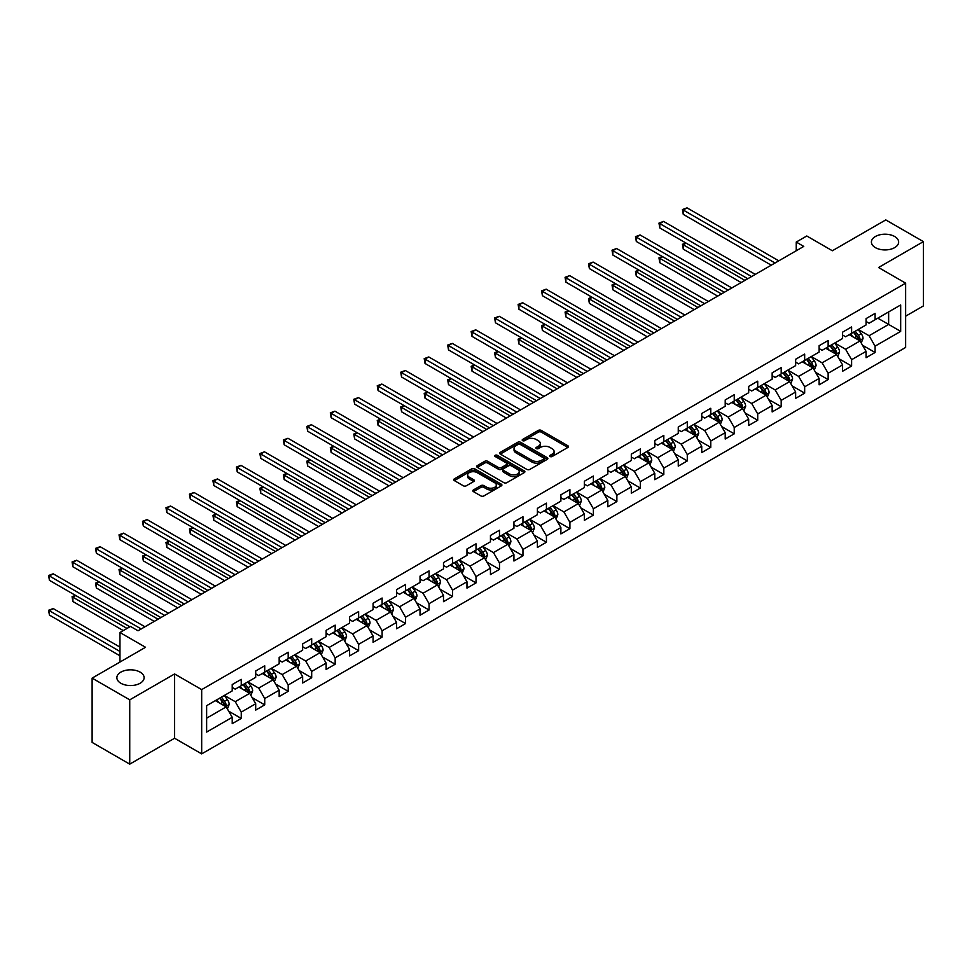 <?xml version="1.0" encoding="UTF-8"?>
<svg xmlns="http://www.w3.org/2000/svg" width="972" height="972" viewBox="0 0 972 972"><rect width="100%" height="100%" fill="white"/><g stroke="black" fill="none" stroke-linecap="round" stroke-linejoin="round"><path stroke-width="1.46" d="M550.091 456.512A1.458 0.838 0 0 0 552.157 456.512L567.855 447.46A2.09 1.203 0 0 0 568.462 446.598A2.09 1.203 0 0 0 567.855 445.747L541.258 430.402A2.09 1.203 0 0 0 538.306 430.402L522.62 439.453A1.458 0.838 0 0 0 522.183 440.061A1.458 0.838 0 0 0 522.62 440.656A1.458 0.838 0 0 0 524.686 440.656L526.715 439.478A6.683 3.864 0 0 1 536.167 439.478L538.379 440.766A6.683 3.864 0 0 1 540.335 443.487A6.683 3.864 0 0 1 538.379 446.221L536.35 447.387A1.458 0.838 0 0 0 535.924 447.983A1.458 0.838 0 0 0 536.35 448.59A1.458 0.838 0 0 0 538.415 448.59L540.456 447.412A6.683 3.864 0 0 1 549.909 447.412L552.12 448.687A6.683 3.864 0 0 1 554.076 451.421A6.683 3.864 0 0 1 552.12 454.143L550.091 455.321A1.458 0.838 0 0 0 549.666 455.917A1.458 0.838 0 0 0 550.091 456.512L550.091 455.321M140.126 672.126A13.62 7.861 0 0 0 125.279 670.425A13.62 7.861 0 0 0 116.871 677.691A13.62 7.861 0 0 0 120.868 683.255A13.62 7.861 0 0 0 135.703 684.956A13.62 7.861 0 0 0 144.111 677.691A13.62 7.861 0 0 0 140.126 672.126M894.653 236.5A13.62 7.861 0 0 0 879.818 234.799A13.62 7.861 0 0 0 871.41 242.064A13.62 7.861 0 0 0 875.395 247.629A13.62 7.861 0 0 0 890.243 249.33A13.62 7.861 0 0 0 898.65 242.064A13.62 7.861 0 0 0 894.653 236.5M473.461 489.924A2.09 1.203 0 0 0 472.854 490.775A2.09 1.203 0 0 0 473.461 491.625L480.921 495.939A2.09 1.203 0 0 0 483.874 495.939L501.309 485.879A2.09 1.203 0 0 0 501.917 485.016A2.09 1.203 0 0 0 501.309 484.165L474.725 468.82A2.09 1.203 0 0 0 471.76 468.82L454.337 478.88A2.09 1.203 0 0 0 453.717 479.731A2.09 1.203 0 0 0 454.337 480.581L463.34 485.793A2.09 1.203 0 0 0 466.305 485.793L473.765 481.48A2.09 1.203 0 0 0 474.372 480.63A2.09 1.203 0 0 0 473.765 479.779L469.294 477.191A5.589 3.232 0 0 1 467.654 474.919A5.589 3.232 0 0 1 471.104 471.93A5.589 3.232 0 0 1 477.191 472.635L494.699 482.744A5.589 3.232 0 0 1 496.34 485.016A5.589 3.232 0 0 1 492.889 488.005A5.589 3.232 0 0 1 486.79 487.3L483.874 485.611A2.09 1.203 0 0 0 480.921 485.611L473.461 489.924L473.461 491.625L480.921 487.361L480.921 485.611M905.637 316.179L923.4 305.925L923.4 241.627L885.784 219.915L832.36 250.752L806.772 235.989L796.238 242.064L803.759 246.414L138.024 630.779L130.491 626.43L119.957 632.517L119.957 662.053M129.738 699.84L129.738 764.138L174.583 738.246L174.583 673.961L129.738 699.84L92.121 678.128L145.545 647.279L119.957 632.517M174.583 673.961L201.678 689.598L905.637 283.156L905.637 347.454L201.678 753.883L201.678 689.598M923.4 241.627L878.554 267.519L905.637 283.156M526.86 469.415A2.09 1.203 0 0 0 529.813 469.415L547.248 459.355A2.09 1.203 0 0 0 547.856 458.492A2.09 1.203 0 0 0 547.248 457.642L520.652 442.296A2.09 1.203 0 0 0 517.699 442.296L500.276 452.357A2.09 1.203 0 0 0 499.657 453.207A2.09 1.203 0 0 0 500.276 454.058L526.86 469.415M495.756 456.828A1.458 0.838 0 0 1 497.251 457.034L524.248 472.623L506.849 482.671A2.09 1.203 0 0 1 503.897 482.671L477.301 467.325L484.761 463.049L484.761 461.311L477.301 465.624A2.09 1.203 0 0 0 476.693 466.475A2.09 1.203 0 0 0 477.301 467.325L477.301 465.624M484.761 463.049A2.09 1.203 0 0 1 487.713 463.049L487.713 461.311A2.09 1.203 0 0 0 484.761 461.311M487.713 461.311L498.502 467.532A2.09 1.203 0 0 0 501.455 467.532L506.4 464.677A2.09 1.203 0 0 0 507.02 463.826A2.09 1.203 0 0 0 506.4 462.976L495.173 456.5A1.458 0.838 0 0 1 494.748 455.892A1.458 0.838 0 0 1 495.647 455.115A1.458 0.838 0 0 1 497.251 455.297L524.273 470.91A2.09 1.203 0 0 1 524.892 471.76A2.09 1.203 0 0 1 524.273 472.611L524.273 470.91M129.738 764.138L92.121 742.414L92.121 678.128M228.687 711.188L241.25 718.442L241.25 712.099L255.697 703.752L255.697 710.095L264.724 704.882L264.724 698.54L279.171 690.205L279.171 696.547L288.198 691.335L288.198 684.993L302.644 676.646L302.644 682.988L311.684 677.776L311.684 671.433L326.13 663.098L326.13 669.441L335.158 664.228L335.158 657.886L349.604 649.539L349.604 655.881L358.632 650.669L358.632 644.327L373.078 635.992L373.078 642.334L382.105 637.122L382.105 630.779L396.552 622.432L396.552 628.775L405.579 623.562L405.579 617.22L420.026 608.885L420.026 615.227L429.053 610.015L429.053 603.673L443.499 595.326L443.499 601.668L452.527 596.456L452.527 590.113L466.973 581.778L466.973 588.121L476.013 582.908L476.013 576.566L490.459 568.219L490.459 574.561L499.487 569.349L499.487 563.007L513.933 554.672L513.933 561.014L522.96 555.802L522.96 549.459L537.407 541.112L537.407 547.455L546.434 542.242L546.434 535.9L560.88 527.565L560.88 533.907L569.908 528.695L569.908 522.353L584.354 514.006L584.354 520.348L593.382 515.136L593.382 508.793L607.828 500.459L607.828 506.801L616.868 501.588L616.868 495.234L631.314 486.899L631.314 493.241L640.341 488.029L640.341 481.687L654.788 473.34L654.788 479.694L663.815 474.47L663.815 468.127L678.262 459.792L678.262 466.135L687.289 460.922L687.289 454.58L701.735 446.233L701.735 452.575L710.763 447.363L710.763 441.021L725.209 432.686L725.209 439.028L734.237 433.816L734.237 427.473L748.683 419.126L748.683 425.469L757.71 420.256L757.71 413.914L772.157 405.579L772.157 411.921L781.196 406.709L781.196 400.367L795.643 392.02L795.643 398.362L804.67 393.15L804.67 386.807L819.117 378.473L819.117 384.815L828.144 379.602L828.144 373.26L842.59 364.913L842.59 371.255L851.618 366.043L851.618 359.701L866.064 351.366L866.064 357.708L875.092 352.496L875.092 346.154L900.679 331.379L900.679 304.965L888.639 311.915L888.639 324.429L900.679 331.379M241.25 718.442L232.223 723.654L232.223 717.312L206.635 732.074L206.635 705.672L232.223 690.898L232.223 684.555L241.25 679.343L241.25 685.685L255.697 677.338L255.697 670.996L264.724 665.784L264.724 672.126L279.171 663.791L279.171 657.449L288.198 652.236L288.198 658.579L302.644 650.232L302.644 643.889L311.684 638.677L311.684 645.019L326.13 636.684L326.13 630.342L335.158 625.13L335.158 631.472L349.604 623.125L349.604 616.783L358.632 611.57L358.632 617.913L373.078 609.578L373.078 603.235L382.105 598.023L382.105 604.365L396.552 596.018L396.552 589.676L405.579 584.464L405.579 590.806L420.026 582.471L420.026 576.129L429.053 570.916L429.053 577.259L443.499 568.912L443.499 562.569L452.527 557.357L452.527 563.699L466.973 555.364L466.973 549.022L476.013 543.81L476.013 550.152L490.459 541.805L490.459 535.463L499.487 530.25L499.487 536.593L513.933 528.258L513.933 521.915L522.96 516.703L522.96 523.045L537.407 514.698L537.407 508.356L546.434 503.144L546.434 509.486L560.88 501.151L560.88 494.809L569.908 489.596L569.908 495.939L584.354 487.592L584.354 481.249L593.382 476.037L593.382 482.379L607.828 474.044L607.828 467.702L616.868 462.49L616.868 468.832L631.314 460.485L631.314 454.143L640.341 448.93L640.341 455.273L654.788 446.938L654.788 440.595L663.815 435.383L663.815 441.725L678.262 433.378L678.262 427.036L687.289 421.824L687.289 428.166L701.735 419.831L701.735 413.489L710.763 408.276L710.763 414.619L725.209 406.272L725.209 399.929L734.237 394.717L734.237 401.059L748.683 392.724L748.683 386.382L757.71 381.17L757.71 387.512L772.157 379.165L772.157 372.823L781.196 367.61L781.196 373.953L795.643 365.618L795.643 359.276L804.67 354.051L804.67 360.393L819.117 352.058L819.117 345.716L828.144 340.504L828.144 346.846L842.59 338.499L842.59 332.157L851.618 326.944L851.618 333.287L866.064 324.952L866.064 318.609L875.092 313.397L875.092 319.739L900.679 304.965M238.845 687.07L249.683 693.328L235.236 701.675L224.398 695.417M232.223 687.423L235.236 689.16L241.25 685.685M235.236 701.675L241.25 712.099M249.683 693.328L255.697 703.752M262.319 673.523L273.156 679.78L258.71 688.115L247.872 681.858M255.697 673.863L258.71 675.601L264.724 672.126M258.71 688.115L264.724 698.54M273.156 679.78L279.171 690.205M285.792 659.964L296.63 666.221L282.184 674.568L271.346 668.311M279.171 660.316L282.184 662.053L288.198 658.579M282.184 674.568L288.198 684.993M296.63 666.221L302.644 676.646M309.266 646.416L320.104 652.674L305.658 661.009L294.82 654.751M302.644 646.757L305.658 648.494L311.684 645.019M305.658 661.009L311.684 671.433M320.104 652.674L326.13 663.098M332.74 632.857L343.578 639.114L329.131 647.461L318.294 641.204M326.13 633.209L329.131 634.947L335.158 631.472M329.131 647.461L335.158 657.886M343.578 639.114L349.604 649.539M356.226 619.31L367.052 625.567L352.605 633.902L341.78 627.645M349.604 619.65L352.605 621.387L358.632 617.913M352.605 633.902L358.632 644.327M367.052 625.567L373.078 635.992M379.7 605.75L390.537 612.008L376.091 620.355L365.253 614.097M373.078 606.103L376.091 607.84L382.105 604.365M376.091 620.355L382.105 630.779M390.537 612.008L396.552 622.432M403.173 592.203L414.011 598.46L399.565 606.795L388.727 600.538M396.552 592.543L399.565 594.281L405.579 590.806M399.565 606.795L405.579 617.22M414.011 598.46L420.026 608.885M426.647 578.644L437.485 584.901L423.039 593.248L412.201 586.991M420.026 578.996L423.039 580.734L429.053 577.259M423.039 593.248L429.053 603.673M437.485 584.901L443.499 595.326M450.121 565.097L460.959 571.354L446.513 579.689L435.675 573.431M443.499 565.437L446.513 567.174L452.527 563.699M446.513 579.689L452.527 590.113M460.959 571.354L466.973 581.778M473.595 551.537L484.433 557.794L469.986 566.141L459.149 559.884M466.973 551.889L469.986 553.627L476.013 550.152M469.986 566.141L476.013 576.566M484.433 557.794L490.459 568.219M497.081 537.99L507.906 544.247L493.46 552.582L482.634 546.325M490.459 538.33L493.46 540.067L499.487 536.593M493.46 552.582L499.487 563.007M507.906 544.247L513.933 554.672M520.555 524.43L531.38 530.688L516.934 539.023L506.108 532.778M513.933 524.783L516.934 526.52L522.96 523.045M516.934 539.023L522.96 549.459M531.38 530.688L537.407 541.112M544.028 510.883L554.866 517.128L540.42 525.475L529.582 519.218M537.407 511.223L540.42 512.961L546.434 509.486M540.42 525.475L546.434 535.9M554.866 517.128L560.88 527.565M567.502 497.324L578.34 503.581L563.894 511.916L553.056 505.671M560.88 497.676L563.894 499.414L569.908 495.939M563.894 511.916L569.908 522.353M578.34 503.581L584.354 514.006M590.976 483.777L601.814 490.022L587.367 498.369L576.53 492.111M584.354 484.117L587.367 485.854L593.382 482.379M587.367 498.369L593.382 508.793M601.814 490.022L607.828 500.459M614.45 470.217L625.288 476.474L610.841 484.809L600.003 478.564M607.828 470.57L610.841 472.307L616.868 468.832M610.841 484.809L616.868 495.234M625.288 476.474L631.314 486.899M637.924 456.67L648.761 462.915L634.315 471.262L623.477 465.005M631.314 457.01L634.315 458.748L640.341 455.273M634.315 471.262L640.341 481.687M648.761 462.915L654.788 473.34M661.41 443.111L672.235 449.368L657.789 457.703L646.963 451.445M654.788 443.463L657.789 445.2L663.815 441.725M657.789 457.703L663.815 468.127M672.235 449.368L678.262 459.792M684.883 429.551L695.721 435.808L681.275 444.155L670.437 437.898M678.262 429.903L681.275 431.641L687.289 428.166M681.275 444.155L687.289 454.58M695.721 435.808L701.735 446.233M708.357 416.004L719.195 422.261L704.749 430.596L693.911 424.339M701.735 416.356L704.749 418.094L710.763 414.619M704.749 430.596L710.763 441.021M719.195 422.261L725.209 432.686M731.831 402.444L742.669 408.702L728.222 417.049L717.385 410.792M725.209 402.797L728.222 404.534L734.237 401.059M728.222 417.049L734.237 427.473M742.669 408.702L748.683 419.126M755.305 388.897L766.143 395.154L751.696 403.489L740.858 397.232M748.683 389.25L751.696 390.987L757.71 387.512M751.696 403.489L757.71 413.914M766.143 395.154L772.157 405.579M778.779 375.338L789.616 381.595L775.17 389.942L764.332 383.685M772.157 375.69L775.17 377.428L781.196 373.953M775.17 389.942L781.196 400.367M789.616 381.595L795.643 392.02M802.264 361.791L813.09 368.048L798.644 376.383L787.818 370.125M795.643 362.131L798.644 363.88L804.67 360.393M798.644 376.383L804.67 386.807M813.09 368.048L819.117 378.473M825.738 348.231L836.576 354.488L822.118 362.835L811.292 356.578M819.117 348.584L822.118 350.321L828.144 346.846M822.118 362.835L828.144 373.26M836.576 354.488L842.59 364.913M849.212 334.684L860.05 340.941L845.604 349.276L834.766 343.019M842.59 335.024L845.604 336.762L851.618 333.287M845.604 349.276L851.618 359.701M860.05 340.941L866.064 351.366M877.801 318.172L888.639 324.429L869.077 335.729L858.24 329.472M866.064 321.477L869.077 323.214L875.092 319.739M869.077 335.729L875.092 346.154M174.583 738.246L201.678 753.883M796.238 242.064L796.238 250.752M206.635 718.174L226.197 706.887L215.371 700.63M226.197 706.887L232.223 717.312M862.529 345.242L875.092 352.496M839.055 358.79L851.618 366.043M815.581 372.349L828.144 379.602M792.107 385.896L804.67 393.15M768.621 399.456L781.196 406.709M745.147 413.003L757.71 420.256M721.674 426.562L734.237 433.816M698.2 440.109L710.763 447.363M674.726 453.669L687.289 460.922M651.252 467.216L663.815 474.47M627.766 480.776L640.341 488.029M604.292 494.323L616.868 501.588M580.819 507.882L593.382 515.136M557.345 521.429L569.908 528.695M533.871 534.989L546.434 542.242M510.397 548.536L522.96 555.802M486.923 562.095L499.487 569.349M463.437 575.655L476.013 582.908M439.964 589.202L452.527 596.456M416.49 602.762L429.053 610.015M393.016 616.309L405.579 623.562M369.542 629.868L382.105 637.122M346.068 643.415L358.632 650.669M322.583 656.975L335.158 664.228M299.109 670.522L311.684 677.776M275.635 684.081L288.198 691.335M252.161 697.629L264.724 704.882M550.674 456.719L552.12 455.892A6.683 3.864 0 0 0 554.076 453.159L554.076 451.421M540.335 443.487L540.335 445.225A6.683 3.864 0 0 1 538.379 447.958L536.933 448.785M567.855 445.747L567.855 447.46L541.258 432.139A2.09 1.203 0 0 0 538.306 432.139L523.203 440.863M547.212 459.367L520.652 444.034A2.09 1.203 0 0 0 517.699 444.034L500.301 454.082M543.555 459.1A1.458 0.838 0 0 0 543.98 458.492A1.458 0.838 0 0 0 543.555 457.897L520.214 444.423A1.458 0.838 0 0 0 518.149 444.423L515.998 445.662A6.683 3.864 0 0 0 514.042 448.396A6.683 3.864 0 0 0 515.998 451.117L531.951 460.327A6.683 3.864 0 0 0 541.416 460.327L543.555 459.1L543.555 460.837A1.458 0.838 0 0 0 543.98 460.23L543.98 458.492M514.042 448.396L514.042 450.133A6.683 3.864 0 0 0 515.998 452.855L515.998 451.117M543.555 460.837L541.416 462.065A6.683 3.864 0 0 1 531.951 462.065L515.998 452.855M487.713 463.049L498.502 469.269A2.09 1.203 0 0 0 501.455 469.269L506.4 466.414A2.09 1.203 0 0 0 507.02 465.564L507.02 463.826M509.693 473.996A5.589 3.232 0 0 0 515.78 474.701A5.589 3.232 0 0 0 519.23 471.712A5.589 3.232 0 0 0 517.59 469.44L511.43 465.88A2.09 1.203 0 0 0 508.465 465.88L503.52 468.735A2.09 1.203 0 0 0 502.913 469.585A2.09 1.203 0 0 0 503.52 470.436L509.693 473.996L509.693 475.733A5.589 3.232 0 0 0 515.78 476.438A5.589 3.232 0 0 0 519.23 473.449L519.23 471.712M502.913 469.585L502.913 471.323A2.09 1.203 0 0 0 503.52 472.173L503.52 470.436M509.693 475.733L503.52 472.173M496.34 485.016L496.34 486.753A5.589 3.232 0 0 1 492.889 489.742A5.589 3.232 0 0 1 486.79 489.038L483.874 487.361A2.09 1.203 0 0 0 480.921 487.361M467.654 474.919L467.654 476.657A5.589 3.232 0 0 0 469.294 478.929L469.294 477.191M473.728 481.492L469.294 478.929M501.309 484.165L501.309 485.879L474.725 470.557A2.09 1.203 0 0 0 471.76 470.557L454.361 480.605L454.337 478.88M861.241 342.995L863.027 338.487A5.638 3.256 -120 0 0 861.228 333.688L858.118 329.544M852.699 336.701L850.597 333.882M686.135 243.134L683.267 244.786L683.267 249.136L741.162 282.548M853.452 332.23L856.563 336.373A5.638 3.256 60 0 1 858.179 339.775L859.977 338.73A5.638 3.256 -120 0 0 858.361 335.34L855.263 331.185M853.841 332.011L857.292 336.604A2.867 1.665 60 0 1 857.814 337.478L859.977 338.73M683.267 249.136L682.441 244.312L744.929 280.386M682.441 244.312L685.795 242.939M775.024 262.999L683.267 210.037L687.034 207.862L778.779 260.836M771.258 265.174L683.267 214.375L683.267 210.037L682.441 209.551L687.034 207.862M683.267 214.375L682.441 209.551M837.755 356.554L839.553 352.046A5.638 3.256 -120 0 0 837.755 347.235L834.644 343.092M829.225 350.248L827.123 347.441M662.649 256.693L659.794 258.345L659.794 262.683L717.688 296.108M829.979 345.789L833.089 349.932A5.638 3.256 60 0 1 834.693 353.322L836.503 352.277A5.638 3.256 -120 0 0 834.887 348.887L831.789 344.744M830.367 345.558L833.818 350.163A2.867 1.665 60 0 1 834.341 351.026L836.503 352.277M659.794 262.683L658.967 257.859L721.443 293.933M658.967 257.859L662.321 256.499M814.281 370.101L816.079 365.594A5.638 3.256 -120 0 0 814.269 360.794L811.17 356.651M805.752 363.807L803.637 360.989M639.175 270.24L636.32 271.893L636.32 276.242L694.215 309.655M806.505 359.336L809.603 363.492A5.638 3.256 60 0 1 811.219 366.881L813.029 365.837A5.638 3.256 -120 0 0 811.413 362.447L808.303 358.291M806.894 359.118L810.344 363.71A2.867 1.665 60 0 1 810.867 364.585L813.029 365.837M636.32 276.242L635.494 271.419L697.969 307.492M635.494 271.419L638.847 270.046M751.55 276.558L659.794 223.584L663.56 221.409L755.305 274.383M747.784 278.733L659.794 227.934L659.794 223.584L658.967 223.11L663.56 221.409M659.794 227.934L658.967 223.11M728.064 290.106L636.32 237.144L640.086 234.969L731.831 287.943M724.31 292.28L636.32 241.481L636.32 237.144L635.494 236.658L640.086 234.969M636.32 241.481L635.494 236.658M790.807 383.661L792.593 379.153A5.638 3.256 -120 0 0 790.795 374.342L787.697 370.198M782.278 377.355L780.164 374.548M615.701 283.8L612.846 285.452L612.846 289.79L670.741 323.214M783.031 372.896L786.129 377.039A5.638 3.256 60 0 1 787.745 380.429L789.556 379.384A5.638 3.256 -120 0 0 787.94 375.994L784.829 371.851M783.42 372.665L786.87 377.27A2.867 1.665 60 0 1 787.393 378.144L789.556 379.384M612.846 289.79L612.02 284.966L674.495 321.039M612.02 284.966L615.373 283.605M767.333 397.208L769.119 392.7A5.638 3.256 -120 0 0 767.321 387.901L764.211 383.758M758.804 390.914L756.69 388.095M592.227 297.347L589.372 298.999L589.372 303.349L647.255 336.762M759.557 386.443L762.656 390.598A5.638 3.256 60 0 1 764.271 393.988L766.082 392.943A5.638 3.256 -120 0 0 764.466 389.553L761.355 385.398M759.946 386.224L763.385 390.817A2.867 1.665 60 0 1 763.907 391.692L766.082 392.943M589.372 303.349L588.546 298.526L651.021 334.599M588.546 298.526L591.899 297.153M743.859 410.767L745.646 406.26A5.638 3.256 -120 0 0 743.847 401.448L740.737 397.305M735.33 404.461L733.216 401.655M568.754 310.906L565.898 312.559L565.898 316.896L623.781 350.321M736.071 400.002L739.182 404.145A5.638 3.256 60 0 1 740.798 407.535L742.596 406.49A5.638 3.256 -120 0 0 740.992 403.101L737.882 398.957M736.472 399.771L739.911 404.376A2.867 1.665 60 0 1 740.433 405.251L742.596 406.49M565.898 316.896L565.06 312.073L627.548 348.146M565.06 312.073L568.426 310.712M704.591 303.665L612.846 250.691L616.6 248.516L708.357 301.49M700.836 305.84L612.846 255.041L612.846 250.691L612.02 250.217L616.6 248.516M612.846 255.041L612.02 250.217M681.117 317.224L589.372 264.25L593.127 262.075L684.883 315.05M677.363 319.387L589.372 268.588L589.372 264.25L588.546 263.764L593.127 262.075M589.372 268.588L588.546 263.764M657.643 330.772L565.898 277.798L569.653 275.623L661.41 328.597M653.877 332.946L565.898 282.147L565.898 277.798L565.06 277.324L569.653 275.623M565.898 282.147L565.06 277.324M634.169 344.331L542.412 291.357L546.179 289.182L637.924 342.156M630.403 346.494L542.412 295.695L542.412 291.357L541.586 290.871L546.179 289.182M542.412 295.695L541.586 290.871M610.695 357.878L518.939 304.904L522.705 302.742L614.45 355.703M606.929 360.053L518.939 309.254L518.939 304.904L518.112 304.43L522.705 302.742M518.939 309.254L518.112 304.43M587.222 371.438L495.465 318.464L499.231 316.289L590.976 369.263M583.455 373.6L495.465 322.801L495.465 318.464L494.639 317.978L499.231 316.289M495.465 322.801L494.639 317.978M563.736 384.985L471.991 332.011L475.758 329.848L567.502 382.81M559.981 387.16L471.991 336.361L471.991 332.011L471.165 331.537L475.758 329.848M471.991 336.361L471.165 331.537M540.262 398.544L448.517 345.57L452.272 343.395L544.028 396.369M536.508 400.707L448.517 349.908L448.517 345.57L447.691 345.096L452.272 343.395M448.517 349.908L447.691 345.096M516.788 412.092L425.043 359.118L428.798 356.955L520.555 409.917M513.022 414.266L425.043 363.467L425.043 359.118L424.205 358.644L428.798 356.955M425.043 363.467L424.205 358.644M493.314 425.651L401.558 372.677L405.324 370.502L497.081 423.476M489.548 427.814L401.558 377.015L401.558 372.677L400.731 372.203L405.324 370.502M401.558 377.015L400.731 372.203M469.841 439.198L378.084 386.224L381.85 384.062L473.595 437.023M466.074 441.373L378.084 390.574L378.084 386.224L377.258 385.75L381.85 384.062M378.084 390.574L377.258 385.75M446.367 452.758L354.61 399.784L358.376 397.609L450.121 450.583M442.6 454.92L354.61 404.121L354.61 399.784L353.784 399.31L358.376 397.609M354.61 404.121L353.784 399.31M422.881 466.305L331.136 413.331L334.903 411.168L426.647 464.13M419.126 468.48L331.136 417.681L331.136 413.331L330.31 412.857L334.903 411.168M331.136 417.681L330.31 412.857M399.407 479.864L307.662 426.89L311.417 424.715L403.173 477.689M395.653 482.039L307.662 431.228L307.662 426.89L306.836 426.416L311.417 424.715M307.662 431.228L306.836 426.416M375.933 493.412L284.189 440.438L287.943 438.275L379.7 491.249M372.179 495.586L284.189 444.787L284.189 440.438L283.362 439.964L287.943 438.275M284.189 444.787L283.362 439.964M352.459 506.971L260.715 453.997L264.469 451.822L356.226 504.796M348.693 509.146L260.715 458.347L260.715 453.997L259.876 453.523L264.469 451.822M260.715 458.347L259.876 453.523M328.986 520.518L237.229 467.556L240.995 465.381L332.74 518.355M325.219 522.693L237.229 471.894L237.229 467.556L236.403 467.07L240.995 465.381M237.229 471.894L236.403 467.07M305.512 534.078L213.755 481.104L217.521 478.929L309.266 531.903M301.745 536.252L213.755 485.453L213.755 481.104L212.929 480.63L217.521 478.929M213.755 485.453L212.929 480.63M282.038 547.625L190.281 494.663L194.048 492.488L285.792 545.462M278.271 549.8L190.281 499.001L190.281 494.663L189.455 494.177L194.048 492.488M190.281 499.001L189.455 494.177M720.386 424.314L722.172 419.807A5.638 3.256 -120 0 0 720.374 415.008L717.263 410.864M711.856 418.021L709.742 415.202M545.28 324.454L542.412 326.106L542.412 330.456L600.307 363.88M712.598 413.55L715.708 417.705A5.638 3.256 60 0 1 717.324 421.095L719.122 420.05A5.638 3.256 -120 0 0 717.506 416.66L714.408 412.517M712.998 413.331L716.437 417.924A2.867 1.665 60 0 1 716.959 418.798L719.122 420.05M542.412 330.456L541.586 325.632L604.074 361.706M541.586 325.632L544.94 324.259M696.9 437.874L698.698 433.366A5.638 3.256 -120 0 0 696.9 428.555L693.789 424.412M688.37 431.58L686.268 428.761M521.806 338.013L518.939 339.665L518.939 344.003L576.833 377.428M689.124 427.109L692.234 431.252A5.638 3.256 60 0 1 693.85 434.642L695.648 433.597A5.638 3.256 -120 0 0 694.032 430.207L690.934 426.064M689.513 426.878L692.963 431.483A2.867 1.665 60 0 1 693.486 432.358L695.648 433.597M518.939 344.003L518.112 339.179L580.6 375.253M518.112 339.179L521.466 337.819M673.426 451.421L675.224 446.913A5.638 3.256 -120 0 0 673.414 442.114L670.316 437.971M664.897 445.127L662.795 442.309M498.32 351.56L495.465 353.213L495.465 357.562L553.36 390.987M665.65 440.656L668.76 444.812A5.638 3.256 60 0 1 670.364 448.201L672.174 447.156A5.638 3.256 -120 0 0 670.558 443.767L667.46 439.623M666.039 440.438L669.489 445.03A2.867 1.665 60 0 1 670.012 445.905L672.174 447.156M495.465 357.562L494.639 352.739L557.114 388.812M494.639 352.739L497.992 351.378M649.952 464.981L651.738 460.473A5.638 3.256 -120 0 0 649.94 455.661L646.842 451.518M641.423 458.687L639.309 455.868M474.846 365.12L471.991 366.772L471.991 371.11L529.886 404.534M642.176 454.216L645.274 458.359A5.638 3.256 60 0 1 646.89 461.749L648.701 460.716A5.638 3.256 -120 0 0 647.085 457.314L643.974 453.171M642.565 453.985L646.016 458.59A2.867 1.665 60 0 1 646.538 459.464L648.701 460.716M471.991 371.11L471.165 366.286L533.64 402.359M471.165 366.286L474.518 364.925M626.478 478.528L628.264 474.02A5.638 3.256 -120 0 0 626.466 469.221L623.368 465.078M617.949 472.234L615.835 469.415M451.373 378.667L448.517 380.319L448.517 384.669L506.4 418.094M618.702 467.763L621.801 471.918A5.638 3.256 60 0 1 623.417 475.308L625.227 474.263A5.638 3.256 -120 0 0 623.611 470.873L620.5 466.73M619.091 467.544L622.542 472.137A2.867 1.665 60 0 1 623.052 473.012L625.227 474.263M448.517 384.669L447.691 379.845L510.166 415.919M447.691 379.845L451.044 378.485M603.005 492.087L604.791 487.58A5.638 3.256 -120 0 0 602.992 482.78L599.882 478.625M594.475 485.793L592.361 482.975M427.899 392.226L425.043 393.879L425.043 398.216L482.926 431.641M595.216 481.322L598.327 485.465A5.638 3.256 60 0 1 599.943 488.855L601.753 487.823A5.638 3.256 -120 0 0 600.137 484.421L597.027 480.277M595.617 481.091L599.056 485.696A2.867 1.665 60 0 1 599.578 486.571L601.753 487.823M425.043 398.216L424.205 393.393L486.693 429.466M424.205 393.393L427.571 392.032M579.531 505.634L581.317 501.127A5.638 3.256 -120 0 0 579.519 496.328L576.408 492.184M571.001 499.341L568.887 496.522M404.425 405.774L401.558 407.426L401.558 411.776L459.452 445.2M571.743 494.87L574.853 499.025A5.638 3.256 60 0 1 576.469 502.415L578.267 501.37A5.638 3.256 -120 0 0 576.663 497.98L573.553 493.837M572.144 494.651L575.582 499.243A2.867 1.665 60 0 1 576.104 500.118L578.267 501.37M401.558 411.776L400.731 406.952L463.219 443.025M400.731 406.952L404.097 405.591M556.057 519.194L557.843 514.686A5.638 3.256 -120 0 0 556.045 509.887L552.934 505.732M547.515 512.9L545.413 510.081M380.951 419.333L378.084 420.985L378.084 425.323L435.978 458.748M548.269 508.429L551.379 512.572A5.638 3.256 60 0 1 552.995 515.962L554.793 514.929A5.638 3.256 -120 0 0 553.177 511.527L550.079 507.384M548.658 508.198L552.108 512.803A2.867 1.665 60 0 1 552.631 513.678L554.793 514.929M378.084 425.323L377.258 420.499L439.745 456.573M377.258 420.499L380.611 419.139M532.571 532.741L534.369 528.233A5.638 3.256 -120 0 0 532.571 523.434L529.461 519.291M524.042 526.447L521.94 523.629M357.465 432.88L354.61 434.533L354.61 438.882L412.505 472.307M524.795 521.976L527.905 526.131A5.638 3.256 60 0 1 529.509 529.521L531.32 528.476A5.638 3.256 -120 0 0 529.704 525.087L526.605 520.943M525.184 521.757L528.634 526.35A2.867 1.665 60 0 1 529.157 527.225L531.32 528.476M354.61 438.882L353.784 434.059L416.259 470.132M353.784 434.059L357.137 432.698M509.097 546.3L510.895 541.793A5.638 3.256 -120 0 0 509.085 536.994L505.987 532.838M500.568 540.007L498.454 537.188M333.991 446.44L331.136 448.092L331.136 452.43L389.031 485.854M501.321 535.536L504.419 539.679A5.638 3.256 60 0 1 506.035 543.069L507.846 542.036A5.638 3.256 -120 0 0 506.23 538.634L503.119 534.491M501.71 535.305L505.161 539.91A2.867 1.665 60 0 1 505.683 540.784L507.846 542.036M331.136 452.43L330.31 447.606L392.785 483.679M330.31 447.606L333.663 446.245M485.623 559.86L487.409 555.34A5.638 3.256 -120 0 0 485.611 550.541L482.513 546.398M477.094 553.554L474.98 550.735M310.518 459.987L307.662 461.639L307.662 465.989L365.557 499.414M477.847 549.095L480.946 553.238A5.638 3.256 60 0 1 482.562 556.628L484.372 555.583A5.638 3.256 -120 0 0 482.756 552.193L479.646 548.05M478.236 548.864L481.687 553.457A2.867 1.665 60 0 1 482.209 554.332L484.372 555.583M307.662 465.989L306.836 461.165L369.311 497.239M306.836 461.165L310.19 459.805M462.15 573.407L463.936 568.899A5.638 3.256 -120 0 0 462.137 564.1L459.027 559.945M453.62 567.113L451.506 564.295M287.044 473.546L284.189 475.199L284.189 479.536L342.071 512.961M454.374 562.642L457.472 566.785A5.638 3.256 60 0 1 459.088 570.175L460.898 569.142A5.638 3.256 -120 0 0 459.282 565.74L456.172 561.597M454.762 562.411L458.201 567.016A2.867 1.665 60 0 1 458.723 567.891L460.898 569.142M284.189 479.536L283.362 474.713L345.838 510.786M283.362 474.713L286.716 473.352M438.676 586.967L440.462 582.447A5.638 3.256 -120 0 0 438.664 577.647L435.553 573.504M430.146 580.661L428.032 577.842M263.57 487.094L260.715 488.746L260.715 493.096L318.597 526.52M430.888 576.202L433.998 580.345A5.638 3.256 60 0 1 435.614 583.735L437.412 582.69A5.638 3.256 -120 0 0 435.808 579.3L432.698 575.157M431.289 575.971L434.727 580.563A2.867 1.665 60 0 1 435.249 581.438L437.412 582.69M260.715 493.096L259.876 488.272L322.364 524.345M259.876 488.272L263.242 486.911M415.202 600.514L416.988 596.006A5.638 3.256 -120 0 0 415.19 591.207L412.079 587.052M406.673 594.22L404.559 591.401M240.096 500.653L237.229 502.305L237.229 506.643L295.124 540.067M407.414 589.749L410.524 593.892A5.638 3.256 60 0 1 412.14 597.294L413.938 596.249A5.638 3.256 -120 0 0 412.322 592.859L409.224 588.704M407.815 589.518L411.253 594.123A2.867 1.665 60 0 1 411.776 594.998L413.938 596.249M237.229 506.643L236.403 501.831L298.89 537.893M236.403 501.831L239.756 500.459M391.716 614.073L393.514 609.553A5.638 3.256 -120 0 0 391.716 604.754L388.606 600.611M383.187 607.767L381.085 604.948M216.622 514.2L213.755 515.853L213.755 520.202L271.65 553.627M383.94 603.308L387.05 607.451A5.638 3.256 60 0 1 388.666 610.841L390.465 609.796A5.638 3.256 -120 0 0 388.849 606.407L385.75 602.263M384.329 603.077L387.779 607.682A2.867 1.665 60 0 1 388.302 608.545L390.465 609.796M213.755 520.202L212.929 515.379L275.416 551.452M212.929 515.379L216.282 514.018M368.242 627.62L370.04 623.113A5.638 3.256 -120 0 0 368.23 618.313L365.132 614.158M359.713 621.327L357.611 618.508M193.136 527.76L190.281 529.412L190.281 533.75L248.176 567.174M360.466 616.856L363.577 620.999A5.638 3.256 60 0 1 365.18 624.401L366.991 623.356A5.638 3.256 -120 0 0 365.375 619.966L362.277 615.811M360.855 616.625L364.306 621.23A2.867 1.665 60 0 1 364.828 622.104L366.991 623.356M190.281 533.75L189.455 528.938L251.93 565.011M189.455 528.938L192.808 527.565M344.768 641.18L346.554 636.66A5.638 3.256 -120 0 0 344.756 631.861L341.658 627.718M336.239 634.874L334.125 632.067M169.663 541.319L166.807 542.959L166.807 547.309L224.702 580.734M336.992 630.415L340.091 634.558A5.638 3.256 60 0 1 341.707 637.948L343.517 636.903A5.638 3.256 -120 0 0 341.901 633.513L338.791 629.37M337.381 630.184L340.832 634.789A2.867 1.665 60 0 1 341.354 635.652L343.517 636.903M166.807 547.309L165.981 542.485L228.456 578.559M165.981 542.485L169.335 541.125M321.295 654.727L323.081 650.219A5.638 3.256 -120 0 0 321.282 645.42L318.184 641.265M312.765 648.433L310.651 645.615M146.189 554.866L143.334 556.519L143.334 560.856L201.216 594.281M313.519 643.962L316.617 648.105A5.638 3.256 60 0 1 318.233 651.507L320.043 650.462A5.638 3.256 -120 0 0 318.427 647.073L315.317 642.917M313.907 643.731L317.358 648.336A2.867 1.665 60 0 1 317.868 649.211L320.043 650.462M143.334 560.856L142.507 556.045L204.983 592.118M142.507 556.045L145.861 554.672M297.821 668.286L299.607 663.779A5.638 3.256 -120 0 0 297.809 658.967L294.698 654.824M289.291 661.981L287.177 659.174M122.715 568.426L119.86 570.066L119.86 574.416L177.742 607.84M290.033 657.522L293.143 661.665A5.638 3.256 60 0 1 294.759 665.055L296.569 664.01A5.638 3.256 -120 0 0 294.953 660.62L291.843 656.477M290.434 657.291L293.872 661.896A2.867 1.665 60 0 1 294.395 662.758L296.569 664.01M119.86 574.416L119.021 569.592L181.509 605.665M119.021 569.592L122.387 568.231M274.347 681.834L276.133 677.326A5.638 3.256 -120 0 0 274.335 672.527L271.224 668.384M265.818 675.54L263.704 672.721M99.241 581.973L96.374 583.625L96.374 587.975L154.269 621.387M266.559 671.069L269.669 675.212A5.638 3.256 60 0 1 271.285 678.614L273.083 677.569A5.638 3.256 -120 0 0 271.48 674.179L268.369 670.024M266.96 670.85L270.398 675.443A2.867 1.665 60 0 1 270.921 676.318L273.083 677.569M96.374 587.975L95.548 583.151L158.035 619.225M95.548 583.151L98.913 581.778M258.552 561.184L166.807 508.21L170.574 506.035L262.319 559.009M254.798 563.359L166.807 512.56L166.807 508.21L165.981 507.736L170.574 506.035M166.807 512.56L165.981 507.736M235.078 574.731L143.334 521.77L147.088 519.595L238.845 572.569M231.324 576.906L143.334 526.107L143.334 521.77L142.507 521.284L147.088 519.595M143.334 526.107L142.507 521.284M211.604 588.291L119.86 535.317L123.614 533.142L215.371 586.116M207.838 590.466L119.86 539.667L119.86 535.317L119.021 534.843L123.614 533.142M119.86 539.667L119.021 534.843M188.131 601.838L96.374 548.876L100.14 546.701L191.897 599.675M184.364 604.013L96.374 553.214L96.374 548.876L95.548 548.39L100.14 546.701M96.374 553.214L95.548 548.39M250.861 695.393L252.659 690.885A5.638 3.256 -120 0 0 250.861 686.074L247.751 681.931M242.332 689.087L240.23 686.281M75.767 595.532L72.9 597.173L72.9 601.522L123.274 630.597M243.085 684.628L246.195 688.771A5.638 3.256 60 0 1 247.811 692.161L249.61 691.116A5.638 3.256 -120 0 0 247.994 687.726L244.895 683.583M243.474 684.397L246.924 689.002A2.867 1.665 60 0 1 247.447 689.865L249.61 691.116M72.9 601.522L72.074 596.699L127.028 628.434M72.074 596.699L75.427 595.338M164.657 615.398L72.9 562.423L76.667 560.249L168.411 613.223M160.89 617.572L72.9 566.773L72.9 562.423L72.074 561.95L76.667 560.249M72.9 566.773L72.074 561.95M227.387 708.94L229.185 704.433A5.638 3.256 -120 0 0 227.387 699.633L224.277 695.49M218.858 702.647L216.756 699.828M119.957 647.109L53.193 608.557L49.426 610.732L49.426 615.082L119.957 655.796M219.611 698.175L222.722 702.319A5.638 3.256 60 0 1 224.325 705.721L226.136 704.676A5.638 3.256 -120 0 0 224.52 701.286L221.422 697.131M220 697.957L223.451 702.549A2.867 1.665 60 0 1 223.973 703.424L226.136 704.676M49.426 615.082L48.6 610.258L119.957 651.459M48.6 610.258L53.193 608.557M141.183 628.945L49.426 575.983L53.193 573.808L144.937 626.782M129.896 626.782L49.426 580.32L49.426 575.983L48.6 575.497L53.193 573.808M49.426 580.32L48.6 575.497M552.12 455.892L552.12 454.143M536.35 448.59L536.35 447.387M538.379 447.958L538.379 446.221M522.62 440.656L522.62 439.453M538.306 432.139L538.306 430.402M541.258 432.139L541.258 430.402M500.276 454.058L500.276 452.357M517.699 444.034L517.699 442.296M520.652 444.034L520.652 442.296M547.248 459.355L547.248 457.642M531.951 462.065L531.951 460.327M541.416 462.065L541.416 460.327M498.502 469.269L498.502 467.532M501.455 469.269L501.455 467.532M506.4 466.414L506.4 464.677M497.251 457.034L497.251 455.297M483.874 487.361L483.874 485.611M486.79 489.038L486.79 487.3M473.765 481.48L473.765 479.779M471.76 470.557L471.76 468.82M474.725 470.557L474.725 468.82M859.491 340.613L862.99 338.596M858.361 335.34L861.228 333.688M854.352 337.649L856.563 336.373M836.017 354.173L839.516 352.156M834.887 348.887L837.755 347.235M830.878 351.208L833.089 349.932M812.543 367.72L816.03 365.703M811.413 362.447L814.269 360.794M807.404 364.755L809.603 363.492M789.057 381.279L792.557 379.262M787.94 375.994L790.795 374.342M783.93 378.315L786.129 377.039M765.584 394.826L769.083 392.81M764.466 389.553L767.321 387.901M760.456 391.862L762.656 390.598M742.11 408.386L745.609 406.369M740.992 403.101L743.847 401.448M736.97 405.421L739.182 404.145M718.636 421.933L722.135 419.916M717.506 416.66L720.374 415.008M713.497 418.968L715.708 417.705M695.162 435.492L698.661 433.476M694.032 430.207L696.9 428.555M690.023 432.528L692.234 431.252M671.688 449.04L675.188 447.023M670.558 443.767L673.414 442.114M666.549 446.075L668.76 444.812M648.202 462.599L651.702 460.582M647.085 457.314L649.94 455.661M643.075 459.635L645.274 458.359M624.729 476.146L628.228 474.129M623.611 470.873L626.466 469.221M619.601 473.182L621.801 471.918M601.255 489.706L604.754 487.689M600.137 484.421L602.992 482.78M596.128 486.741L598.327 485.465M577.781 503.265L581.28 501.236M576.663 497.98L579.519 496.328M572.642 500.301L574.853 499.025M554.307 516.812L557.807 514.796M553.177 511.527L556.045 509.887M549.168 513.848L551.379 512.572M530.833 530.372L534.333 528.343M529.704 525.087L532.571 523.434M525.694 527.407L527.905 526.131M507.36 543.919L510.847 541.902M506.23 538.634L509.085 536.994M502.22 540.954L504.419 539.679M483.874 557.478L487.373 555.449M482.756 552.193L485.611 550.541M478.746 554.514L480.946 553.238M460.4 571.026L463.899 569.009M459.282 565.74L462.137 564.1M455.273 568.061L457.472 566.785M436.926 584.585L440.425 582.556M435.808 579.3L438.664 577.647M431.787 581.62L433.998 580.345M413.452 598.132L416.952 596.115M412.322 592.859L415.19 591.207M408.313 595.168L410.524 593.892M389.979 611.692L393.478 609.663M388.849 606.407L391.716 604.754M384.839 608.727L387.05 607.451M366.505 625.239L370.004 623.222M365.375 619.966L368.23 618.313M361.365 622.274L363.577 620.999M343.019 638.798L346.518 636.769M341.901 633.513L344.756 631.861M337.892 635.834L340.091 634.558M319.545 652.346L323.044 650.329M318.427 647.073L321.282 645.42M314.418 649.381L316.617 648.105M296.071 665.905L299.57 663.876M294.953 660.62L297.809 658.967M290.944 662.94L293.143 661.665M272.597 679.452L276.097 677.435M271.48 674.179L274.335 672.527M267.458 676.488L269.669 675.212M249.124 693.012L252.623 690.995M247.994 687.726L250.861 686.074M243.984 690.047L246.195 688.771M225.65 706.559L229.149 704.542M224.52 701.286L227.387 699.633M220.51 703.594L222.722 702.319"/></g></svg>
